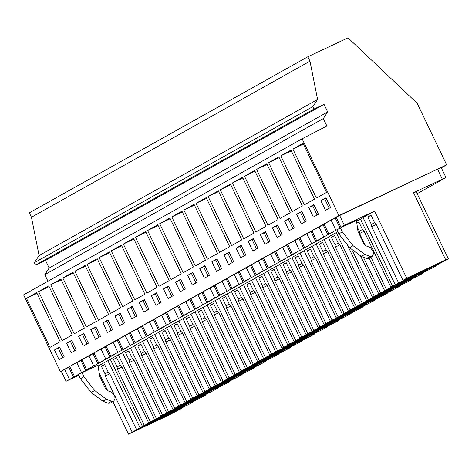 <?xml version="1.0" encoding="UTF-8"?>
<svg xmlns="http://www.w3.org/2000/svg" width="472" height="472" viewBox="0 0 472 472"><rect width="100%" height="100%" fill="white"/><g stroke="black" fill="none" stroke-linecap="round" stroke-linejoin="round"><path stroke-width="0.71" d="M441.32 167.831L446.665 164.84L417.195 103.327L348.029 37.837L307.85 56.746L29.329 212.831L31.447 217.25L39.087 255.541L34.373 262.686L35.53 265.099L45.501 260.402L49.159 268.043L44.805 274.645L47.955 281.223M60.386 371.647L338.908 215.562L302.121 138.792L23.6 294.87L60.386 371.647L61.301 371.216M44.805 274.645L323.326 118.56L326.889 126L302.121 138.792M49.159 268.043L327.68 111.958L323.326 118.56M45.501 260.402L324.022 104.318L327.68 111.958M35.53 265.099L314.051 109.014L324.022 104.318M34.373 262.686L312.895 106.601L314.051 109.014M39.087 255.541L317.609 99.456L312.895 106.601M31.447 217.25L309.968 61.171L317.609 99.456M307.85 56.746L309.968 61.171M338.908 215.562L446.665 164.84M78.783 375.275L66.104 381.246L61.295 371.204L69.862 366.785M66.104 381.246L78.499 374.679L80.423 378.703L83.939 376.733L82.01 372.715L74.529 376.526L69.714 366.484L81.969 360M74.529 376.526L90.854 367.753L86.636 369.741L81.827 359.699L94.081 353.215M86.636 369.741L102.967 360.968L98.748 362.956L93.934 352.914L106.188 346.424M98.748 362.956L115.074 354.183L110.855 356.171L106.047 346.129L118.301 339.639M110.855 356.171L127.186 347.398L122.968 349.38L118.153 339.344L130.408 332.854M122.968 349.38L139.293 340.613L135.075 342.595L130.266 332.553L142.52 326.069M135.075 342.595L151.406 333.822L147.187 335.81L142.373 325.768L154.627 319.284M147.187 335.81L163.513 327.037L159.294 329.025L154.486 318.983L166.734 312.493M159.294 329.025L175.625 320.252L171.407 322.24L166.592 312.198L178.847 305.708M171.407 322.24L187.732 313.467L183.514 315.449L178.705 305.413L190.953 298.923M183.514 315.449L199.845 306.682L195.626 308.664L190.812 298.623L203.066 292.138M195.626 308.664L211.952 299.891L207.733 301.879L202.925 291.838L215.173 285.353M207.733 301.879L224.064 293.106L219.846 295.094L215.031 285.053L227.286 278.563M219.846 295.094L236.171 286.321L231.953 288.309L227.144 278.268L239.392 271.778M231.953 288.309L248.278 279.536L244.065 281.518L239.251 271.483L251.505 264.993M244.065 281.518L260.391 272.751L256.172 274.733L251.364 264.692L263.612 258.208M256.172 274.733L272.497 265.96L268.279 267.948L263.47 257.907L275.725 251.423M268.279 267.948L284.61 259.175L280.392 261.163L275.583 251.122L287.832 244.632M280.392 261.163L296.717 252.39L292.498 254.378L287.69 244.337L299.944 237.847M292.498 254.378L308.83 245.605L304.611 247.588L299.803 237.552L312.051 231.062M304.611 247.588L320.936 238.82L316.718 240.803L311.909 230.761L324.164 224.277M316.718 240.803L333.049 232.029L328.831 234.018L324.022 223.976L336.271 217.492M340.406 227.911L342.33 231.929L353.074 245.7L364.797 254.438L370.066 256.461L372.19 256.32L373.435 253.8L373.151 251.281L370.237 247.481L366.343 245.983L363.859 243.67L358 231.451L356.431 220.365L340.406 227.911L345.156 225.244L340.937 227.233L336.129 217.191L437.52 169.159L442.329 179.195L441.556 179.631L445.975 177.549L441.167 167.507L437.544 169.212M60.162 341.681L36.663 292.634L26.491 298.333L49.991 347.386L60.162 341.681M59.083 359.629L64.168 356.779L59.543 347.127L54.457 349.976L59.083 359.629M278.132 219.533L267.96 225.232L244.461 176.186L254.632 170.48L278.132 219.533M282.138 234.625L277.518 224.979L272.433 227.828L277.052 237.475L282.138 234.625M232.354 182.971L242.525 177.271L266.025 226.318L255.853 232.017L232.354 182.971L242.879 178.015M260.32 234.613L264.945 244.26L270.031 241.41L265.406 231.764L260.32 234.613L264.155 232.808L268.651 242.189M302.351 205.957L292.18 211.662L268.68 162.61L278.852 156.91L302.351 205.957M296.652 214.253L301.272 223.905L306.357 221.055L301.738 211.403L296.652 214.253L300.487 212.447L304.977 221.828M290.245 212.748L280.073 218.447L256.573 169.395L266.745 163.695L290.245 212.748M284.539 221.043L289.165 230.69L294.251 227.84L289.625 218.194L284.539 221.043L288.374 219.238L292.87 228.613M99.144 257.618L109.321 251.918L132.821 300.965L122.649 306.664L99.144 257.618L109.675 252.662M127.115 309.26L131.741 318.913L136.827 316.063L132.201 306.411L127.115 309.26L130.95 307.455L135.446 316.836M120.708 307.75L110.536 313.455L87.037 264.403L97.208 258.703L120.708 307.75M124.714 322.848L120.094 313.196L115.009 316.045L119.628 325.698L124.714 322.848M123.363 244.048L133.535 238.342L157.04 287.395L146.863 293.094L123.363 244.048L133.895 239.092M161.046 302.487L156.421 292.841L151.335 295.69L155.961 305.337L161.046 302.487M111.256 250.833L121.428 245.133L144.928 294.18L134.756 299.879L111.256 250.833L121.782 245.877M148.934 309.272L144.314 299.626L139.222 302.475L143.848 312.122L148.934 309.272M50.71 284.763L60.882 279.064L84.382 328.111L74.21 333.81L50.71 284.763L61.236 279.808M88.388 343.203L83.762 333.556L78.676 336.406L83.302 346.053L88.388 343.203M38.598 291.548L48.769 285.849L72.269 334.896L62.097 340.595L38.598 291.548L49.129 286.592M66.57 343.191L71.189 352.844L76.275 349.994L71.656 340.341L66.57 343.191L70.405 341.386L74.895 350.767M108.601 314.541L98.43 320.24L74.924 271.188L85.102 265.488L108.601 314.541M102.896 322.836L107.522 332.483L112.607 329.633L107.982 319.986L102.896 322.836L106.731 321.031L111.227 330.406M96.489 321.326L86.317 327.025L62.817 277.978L72.989 272.273L96.489 321.326M90.789 329.621L95.409 339.268L100.495 336.418L95.875 326.772L90.789 329.621L94.624 327.816L99.114 337.191M229.693 246.679L219.521 252.378L196.022 203.326L206.193 197.626L229.693 246.679M233.699 261.771L229.079 252.125L223.993 254.974L228.613 264.621L233.699 261.771M183.915 210.117L194.086 204.411L217.586 253.464L207.415 259.163L183.915 210.117L194.44 205.161M211.881 261.759L216.506 271.406L221.592 268.556L216.967 258.91L211.881 261.759L215.716 259.954L220.212 269.329M253.912 233.103L243.741 238.802L220.241 189.756L230.413 184.056L253.912 233.103M248.213 241.398L252.833 251.051L257.918 248.201L253.299 238.549L248.213 241.398L252.048 239.593L256.538 248.974M241.806 239.888L231.634 245.593L208.134 196.541L218.306 190.841L241.806 239.888M236.1 248.183L240.726 257.836L245.812 254.986L241.186 245.334L236.1 248.183L239.935 246.378L244.431 255.759M181.26 273.819L171.082 279.524L147.583 230.472L157.754 224.772L181.26 273.819M175.554 282.114L180.174 291.767L185.266 288.917L180.64 279.265L175.554 282.114L179.389 280.315L183.879 289.69M169.147 280.61L158.975 286.309L135.476 237.257L145.647 231.557L169.147 280.61M173.153 295.702L168.533 286.056L163.442 288.905L168.067 298.552L173.153 295.702M171.802 216.902L181.974 211.202L205.473 260.249L195.302 265.948L171.802 216.902L182.334 211.946M209.485 275.341L204.86 265.695L199.774 268.544L204.394 278.191L209.485 275.341M159.695 223.687L169.867 217.987L193.367 267.034L183.195 272.733L159.695 223.687L170.221 218.731M187.661 275.329L192.287 284.982L197.373 282.132L192.747 272.48L187.661 275.329L191.496 273.524L195.992 282.905M313.845 204.618L308.759 207.468L313.384 217.12L318.47 214.27L313.845 204.618M280.793 155.825L304.292 204.872L314.464 199.172L290.964 150.125L280.793 155.825L291.318 150.869M326.571 192.387L303.071 143.34L292.9 149.04L316.399 198.087L326.571 192.387M325.957 197.833L320.871 200.683L325.491 210.329L330.577 207.479L325.957 197.833M417.148 193.703L445.975 177.549M114.661 395.548L132.172 432.098L128.49 434.163L167.477 415.814L181.407 408.551L178.357 409.714L180.162 408.705A26.532 0.555 154.4 0 0 193.709 401.654A26.532 0.555 154.4 0 0 190.658 402.817L192.269 401.92A26.532 0.555 154.4 0 0 205.822 394.869A26.532 0.555 154.4 0 0 202.771 396.032L204.382 395.129A26.532 0.555 154.4 0 0 217.928 388.078A26.532 0.555 154.4 0 0 214.878 389.247L216.489 388.344A26.532 0.555 154.4 0 0 230.041 381.293A26.532 0.555 154.4 0 0 226.991 382.462L228.601 381.559A26.532 0.555 154.4 0 0 242.148 374.508A26.532 0.555 154.4 0 0 239.097 375.677L240.708 374.774A26.532 0.555 154.4 0 0 254.26 367.723A26.532 0.555 154.4 0 0 251.21 368.886L252.815 367.989A26.532 0.555 154.4 0 0 266.367 360.938A26.532 0.555 154.4 0 0 263.317 362.101L264.928 361.198A26.532 0.555 154.4 0 0 278.48 354.147A26.532 0.555 154.4 0 0 275.43 355.316L277.034 354.413A26.532 0.555 154.4 0 0 290.587 347.362A26.532 0.555 154.4 0 0 287.536 348.531L289.147 347.628A26.532 0.555 154.4 0 0 302.699 340.577A26.532 0.555 154.4 0 0 299.649 341.746L301.254 340.843A26.532 0.555 154.4 0 0 314.806 333.792A26.532 0.555 154.4 0 0 311.756 334.955L313.367 334.058A26.532 0.555 154.4 0 0 326.919 327.007A26.532 0.555 154.4 0 0 323.869 328.17L325.473 327.267A26.532 0.555 154.4 0 0 339.026 320.217A26.532 0.555 154.4 0 0 335.976 321.385L337.586 320.482A26.532 0.555 154.4 0 0 351.138 313.432A26.532 0.555 154.4 0 0 348.088 314.6L349.693 313.697A26.532 0.555 154.4 0 0 363.245 306.647A26.532 0.555 154.4 0 0 360.195 307.815L361.806 306.912A26.532 0.555 154.4 0 0 375.358 299.862A26.532 0.555 154.4 0 0 372.308 301.024L373.912 300.127A26.532 0.555 154.4 0 0 387.465 293.077A26.532 0.555 154.4 0 0 384.414 294.239L386.025 293.336A26.532 0.555 154.4 0 0 399.577 286.286A26.532 0.555 154.4 0 0 396.527 287.454L398.132 286.551A26.532 0.555 154.4 0 0 411.684 279.501A26.532 0.555 154.4 0 0 408.634 280.669L410.245 279.766A26.532 0.555 154.4 0 0 423.797 272.716A26.532 0.555 154.4 0 0 420.747 273.884L422.351 272.981A26.532 0.555 154.4 0 0 435.904 265.931A26.532 0.555 154.4 0 0 432.853 267.093L448.4 258.927L445.733 259.877L406.746 278.232L374.573 211.09L344.359 225.315L339.551 215.273M128.49 434.163L112.896 401.625M107.645 390.657L99.132 372.892M69.443 379.376L64.629 369.34M73.661 377.393L68.847 367.352M81.55 372.591L76.741 362.549M54.457 349.976L58.292 348.177L62.788 357.552M59.673 347.398L58.292 348.177M26.491 298.333L37.017 293.377M442.329 179.195L413.56 192.741L445.733 259.877M448.4 258.927L416.233 191.785L413.584 192.777M398.586 282.805L371.706 226.696L371.346 224.342L367.8 216.949L370.974 215.167L374.52 222.566L376.09 224.235L402.97 280.344L409.726 277.164L395.212 284.693L363.045 217.551L374.573 211.09M340.937 227.233L344.359 225.315M328.831 234.018L340.07 228.094L336.896 229.876L338.819 233.9L349.563 247.67L361.286 256.402L366.555 258.432L368.679 258.29L372.19 256.32M82.01 372.715L98.034 365.169L99.604 376.255L105.462 388.474L107.946 390.786L111.84 392.285L114.755 396.085L115.038 398.604L113.793 401.123L110.283 403.094L108.159 403.236L102.89 401.206L91.167 392.474L80.423 378.703M98.152 365.995L110.342 359.387M395.212 284.693L399.719 282.575L390.857 287.135L397.613 283.955L386.474 289.59L384.621 290.628L387.164 289.607L378.75 293.92L385.506 290.74L374.367 296.375L372.508 297.419L376.019 295.855L373.895 297.047L366.638 300.705L373.393 297.525L354.531 307.49L361.286 304.31L356.903 306.771L350.147 309.951L348.289 310.989L351.799 309.425L349.675 310.617L342.418 314.275L349.174 311.095L344.79 313.555L330.312 321.066L337.067 317.886L325.928 323.521L324.069 324.559L327.58 322.995L325.456 324.187L318.199 327.851L324.954 324.671L313.815 330.306L311.962 331.35L315.473 329.786L306.092 334.636L312.847 331.456L301.708 337.091L299.85 338.135L302.399 337.114L293.979 341.421L300.735 338.241L296.351 340.701L289.596 343.882L287.743 344.92L290.286 343.899L281.873 348.206L288.628 345.026L284.244 347.486L269.766 354.997L276.521 351.817L263.523 358.49L266.066 357.469L257.653 361.782L264.408 358.602L253.269 364.236L251.411 365.281L254.921 363.717L252.797 364.909L245.546 368.567L252.302 365.387L241.162 371.022L239.304 372.066L241.847 371.045L233.433 375.352L240.189 372.172L235.805 374.632L229.05 377.812L227.191 378.851L229.74 377.83L221.327 382.137L228.082 378.957L223.698 381.417L209.214 388.928L215.969 385.748L211.586 388.202L202.972 392.421L205.521 391.4L197.107 395.713L203.863 392.533L192.723 398.167L190.865 399.212L194.375 397.648L184.994 402.498L191.75 399.318L172.888 409.283L179.643 406.103L175.26 408.563L168.504 411.743L166.645 412.782L170.156 411.218L168.032 412.41L160.775 416.068L167.53 412.888L163.147 415.348L148.668 422.859L155.424 419.679L151.04 422.133L142.426 426.352L110.259 359.216L122.484 352.672M154.533 419.567L122.366 352.425L134.597 345.887M166.645 412.782L134.479 345.64L146.703 339.102M178.752 405.997L146.585 338.855L158.816 332.312M190.865 399.212L158.698 332.07L170.923 325.527M202.972 392.421L170.805 325.285L183.036 318.742M215.084 385.636L182.918 318.494L195.142 311.957M227.191 378.851L195.024 311.709L207.249 305.172M239.304 372.066L207.137 304.924L219.362 298.381M251.411 365.281L219.244 298.139L231.469 291.596M263.523 358.49L231.357 291.354L243.582 284.811M275.63 351.705L243.463 284.563L255.688 278.026M287.743 344.92L255.57 277.778L267.801 271.241M299.85 338.135L267.683 270.993L279.908 264.45M311.962 331.35L279.79 264.208L292.02 257.665M324.069 324.559L291.902 257.423L304.127 250.88M336.182 317.774L304.009 250.632L316.24 244.095M348.289 310.989L316.122 243.847L328.347 237.31M360.401 304.204L328.229 237.062L337.816 231.805M356.549 221.191L363.115 217.71M107.852 360.561L140.019 427.703L136.555 429.644L109.675 373.535L108.106 371.865L104.56 364.467L101.391 366.243L104.931 373.641L105.291 375.989L113.799 393.748M402.97 280.344L406.746 278.232M142.426 426.352L144.462 425.449M140.019 427.703L144.526 425.585M132.172 432.098L143.311 426.464L136.555 429.644M152.733 422.647A17.387 0.366 154.4 0 0 173.141 412.487A17.387 0.366 154.4 0 0 162.179 417.354A17.387 0.366 154.4 0 0 141.771 427.514A17.387 0.366 154.4 0 0 152.733 422.647M189.065 402.291A17.387 0.366 154.4 0 0 209.468 392.126A17.387 0.366 154.4 0 0 198.511 396.993A17.387 0.366 154.4 0 0 178.103 407.159A17.387 0.366 154.4 0 0 189.065 402.291M174.292 410.569A17.387 0.366 154.4 0 0 153.884 420.729A17.387 0.366 154.4 0 0 164.846 415.861A17.387 0.366 154.4 0 0 185.248 405.702A17.387 0.366 154.4 0 0 174.292 410.569M237.505 375.146A17.387 0.366 154.4 0 0 257.907 364.986A17.387 0.366 154.4 0 0 246.945 369.853A17.387 0.366 154.4 0 0 226.542 380.013A17.387 0.366 154.4 0 0 237.505 375.146M346.489 314.069A17.387 0.366 154.4 0 0 366.892 303.909A17.387 0.366 154.4 0 0 355.935 308.776A17.387 0.366 154.4 0 0 335.527 318.936A17.387 0.366 154.4 0 0 346.489 314.069M404.374 281.631A17.387 0.366 154.4 0 0 383.966 291.79A17.387 0.366 154.4 0 0 394.928 286.923A17.387 0.366 154.4 0 0 415.331 276.763A17.387 0.366 154.4 0 0 404.374 281.631M273.831 354.785A17.387 0.366 154.4 0 0 294.239 344.625A17.387 0.366 154.4 0 0 283.277 349.492A17.387 0.366 154.4 0 0 262.869 359.652A17.387 0.366 154.4 0 0 273.831 354.785M295.383 342.707A17.387 0.366 154.4 0 0 274.981 352.867A17.387 0.366 154.4 0 0 285.938 348A17.387 0.366 154.4 0 0 306.346 337.84A17.387 0.366 154.4 0 0 295.383 342.707M358.596 307.284A17.387 0.366 154.4 0 0 379.004 297.124A17.387 0.366 154.4 0 0 368.042 301.991A17.387 0.366 154.4 0 0 347.64 312.151A17.387 0.366 154.4 0 0 358.596 307.284M370.709 300.499A17.387 0.366 154.4 0 0 391.111 290.333A17.387 0.366 154.4 0 0 380.155 295.201A17.387 0.366 154.4 0 0 359.747 305.366A17.387 0.366 154.4 0 0 370.709 300.499M392.262 288.416A17.387 0.366 154.4 0 0 371.859 298.575A17.387 0.366 154.4 0 0 382.816 293.708A17.387 0.366 154.4 0 0 403.224 283.548A17.387 0.366 154.4 0 0 392.262 288.416M322.27 327.639A17.387 0.366 154.4 0 0 342.672 317.479A17.387 0.366 154.4 0 0 331.716 322.346A17.387 0.366 154.4 0 0 311.308 332.506A17.387 0.366 154.4 0 0 322.27 327.639M343.822 315.562A17.387 0.366 154.4 0 0 323.42 325.721A17.387 0.366 154.4 0 0 334.377 320.854A17.387 0.366 154.4 0 0 354.785 310.694A17.387 0.366 154.4 0 0 343.822 315.562M186.399 403.784A17.387 0.366 154.4 0 0 165.991 413.944A17.387 0.366 154.4 0 0 176.953 409.077A17.387 0.366 154.4 0 0 197.361 398.917A17.387 0.366 154.4 0 0 186.399 403.784M210.618 390.208A17.387 0.366 154.4 0 0 190.21 400.368A17.387 0.366 154.4 0 0 201.172 395.501A17.387 0.366 154.4 0 0 221.58 385.341A17.387 0.366 154.4 0 0 210.618 390.208M222.725 383.423A17.387 0.366 154.4 0 0 202.323 393.583A17.387 0.366 154.4 0 0 213.285 388.716A17.387 0.366 154.4 0 0 233.687 378.556A17.387 0.366 154.4 0 0 222.725 383.423M234.838 376.638A17.387 0.366 154.4 0 0 214.43 386.798A17.387 0.366 154.4 0 0 225.392 381.931A17.387 0.366 154.4 0 0 245.8 371.771A17.387 0.366 154.4 0 0 234.838 376.638M407.035 280.138A17.387 0.366 154.4 0 0 427.443 269.978A17.387 0.366 154.4 0 0 416.481 274.846A17.387 0.366 154.4 0 0 396.079 285.005A17.387 0.366 154.4 0 0 407.035 280.138M428.594 268.061A17.387 0.366 154.4 0 0 408.186 278.22A17.387 0.366 154.4 0 0 419.148 273.353A17.387 0.366 154.4 0 0 439.55 263.193A17.387 0.366 154.4 0 0 428.594 268.061M249.611 368.361A17.387 0.366 154.4 0 0 270.019 358.195A17.387 0.366 154.4 0 0 259.057 363.062A17.387 0.366 154.4 0 0 238.649 373.228A17.387 0.366 154.4 0 0 249.611 368.361M310.157 334.43A17.387 0.366 154.4 0 0 330.565 324.264A17.387 0.366 154.4 0 0 319.603 329.132A17.387 0.366 154.4 0 0 299.201 339.297A17.387 0.366 154.4 0 0 310.157 334.43M307.496 335.922A17.387 0.366 154.4 0 0 287.088 346.082A17.387 0.366 154.4 0 0 298.05 341.215A17.387 0.366 154.4 0 0 318.458 331.055A17.387 0.366 154.4 0 0 307.496 335.922M271.164 356.277A17.387 0.366 154.4 0 0 250.762 366.437A17.387 0.366 154.4 0 0 261.718 361.57A17.387 0.366 154.4 0 0 282.126 351.41A17.387 0.366 154.4 0 0 271.164 356.277M83.939 376.733L94.683 390.503L106.401 399.241L111.675 401.265L113.793 401.123M138.927 428.918L138.774 428.6M105.291 375.989L109.811 373.812M104.931 373.641L108.265 372.036M101.391 366.243L104.66 364.667M335.852 230.082L331.043 220.04M340.07 228.094L335.262 218.058M342.33 231.929L338.819 233.9M320.871 200.683L324.707 198.877L329.196 208.258M326.087 198.104L324.707 198.877M292.9 149.04L303.431 144.084M405.342 279.625L405.188 279.3M371.706 226.696L376.219 224.519M371.346 224.342L374.679 222.737M367.8 216.949L371.069 215.368M71.785 340.613L70.405 341.386M85.768 370.608L80.96 360.567M93.662 365.806L88.848 355.764M150.415 421.874L118.248 354.737M148.668 422.859L121.782 366.75L120.212 365.074L116.672 357.682L113.498 359.457L117.044 366.856L117.398 369.204L144.285 425.313M151.04 422.133L150.887 421.815M117.398 369.204L121.918 367.027M117.044 366.856L120.378 365.245M113.498 359.457L116.767 357.882M78.676 336.406L82.511 334.601L87.007 343.982M83.892 333.828L82.511 334.601M97.881 363.818L93.067 353.782M105.769 359.021L100.961 348.979M162.527 415.089L130.36 347.947M160.775 416.068L133.895 359.959L132.325 358.289L128.779 350.891L125.605 352.672L129.151 360.071L129.511 362.419L156.391 418.528M163.147 415.348L162.993 415.024M129.511 362.419L134.024 360.242M129.151 360.071L132.484 358.46M125.605 352.672L128.88 351.097M96.005 327.043L94.624 327.816M62.817 277.978L73.349 273.022M109.988 357.033L105.179 346.991M117.882 352.23L113.068 342.194M174.634 408.304L142.467 341.162M172.888 409.283L146.001 353.174L144.432 351.504L140.892 344.106L137.718 345.882L141.264 353.28L141.618 355.634L168.504 411.743M175.26 408.563L175.106 408.239M141.618 355.634L146.137 353.457M141.264 353.28L144.597 351.675M137.718 345.882L140.986 344.306M108.112 320.258L106.731 321.031M74.924 271.188L85.456 266.232M122.1 350.248L117.286 340.206M129.989 345.445L125.18 335.409M186.747 401.519L154.58 334.377M184.994 402.498L158.114 346.389L156.545 344.719L152.999 337.321L149.825 339.097L153.37 346.495L153.73 348.843L180.611 404.952M187.366 401.772L187.213 401.454M153.73 348.843L158.244 346.666M153.37 346.495L156.704 344.89M149.825 339.097L153.099 337.521M115.009 316.045L118.844 314.246L123.334 323.621M120.224 313.467L118.844 314.246M87.037 264.403L97.562 259.447M134.207 343.463L129.399 333.421M142.101 338.66L137.287 328.618M198.854 394.734L166.687 327.592M197.107 395.713L170.221 339.604L168.651 337.934L165.112 330.536L161.937 332.312L165.483 339.71L165.837 342.058L192.723 398.167M199.479 394.987L199.326 394.669M165.837 342.058L170.357 339.881M165.483 339.71L168.817 338.105M161.937 332.312L165.206 330.736M132.331 306.682L130.95 307.455M146.32 336.678L141.506 326.636M154.208 331.875L149.4 321.833M210.966 387.943L178.799 320.807M209.214 388.928L182.334 332.819L180.764 331.143L177.218 323.751L174.044 325.527L177.59 332.925L177.95 335.273L204.83 391.382M211.586 388.202L211.432 387.884M177.95 335.273L182.463 333.096M177.59 332.925L180.923 331.314M174.044 325.527L177.313 323.951M139.222 302.475L143.057 300.67L147.553 310.051M144.444 299.897L143.057 300.67M158.427 329.887L153.618 319.851M166.321 325.09L161.507 315.048M223.073 381.158L190.906 314.016M221.327 382.137L194.44 326.028L192.871 324.358L189.331 316.96L186.157 318.742L189.703 326.14L190.057 328.488L216.943 384.597M223.698 381.417L223.545 381.093M190.057 328.488L194.576 326.311M189.703 326.14L193.036 324.529M186.157 318.742L189.425 317.166M151.335 295.69L155.17 293.885L159.66 303.26M156.551 293.112L155.17 293.885M170.54 323.102L165.725 313.06M178.428 318.299L173.619 308.263M235.186 374.373L203.013 307.231M233.433 375.352L206.553 319.243L204.984 317.573L201.438 310.175L198.264 311.951L201.809 319.349L202.169 321.703L229.05 377.812M235.805 374.632L235.652 374.308M202.169 321.703L206.683 319.526M201.809 319.349L205.143 317.744M198.264 311.951L201.532 310.375M163.442 288.905L167.277 287.1L171.773 296.475M168.663 286.327L167.277 287.1M135.476 237.257L146.001 232.301M182.646 316.317L177.838 306.275M190.54 311.514L185.726 301.478M247.293 367.588L215.126 300.446M245.546 368.567L218.66 312.458L217.09 310.788L213.545 303.39L210.376 305.166L213.922 312.564L214.276 314.912L241.162 371.022M247.918 367.841L247.765 367.523M214.276 314.912L218.796 312.735M213.922 312.564L217.256 310.959M210.376 305.166L213.645 303.59M180.77 279.536L179.389 280.315M147.583 230.472L158.114 225.516M194.759 309.532L189.945 299.49M202.647 304.729L197.839 294.687M259.405 360.803L227.233 293.661M257.653 361.782L230.773 305.673L229.203 304.003L225.657 296.605L222.483 298.381L226.029 305.779L226.389 308.127L253.269 364.236M260.025 361.056L259.871 360.738M226.389 308.127L230.902 305.95M226.029 305.779L229.362 304.174M222.483 298.381L225.752 296.805M192.877 272.751L191.496 273.524M206.866 302.747L202.057 292.705M214.76 297.944L209.946 287.902M271.512 354.012L239.345 286.876M269.766 354.997L242.879 298.888L241.31 297.212L237.764 289.814L234.596 291.596L238.136 298.994L238.496 301.342L265.382 357.452M272.137 354.271L271.978 353.953M238.496 301.342L243.015 299.165M238.136 298.994L241.469 297.384M234.596 291.596L237.864 290.02M199.774 268.544L203.609 266.739L208.099 276.12M204.99 265.966L203.609 266.739M218.973 295.956L214.164 285.92M226.867 291.159L222.058 281.117M283.625 347.227L251.452 280.085M281.873 348.206L254.992 292.097L253.423 290.428L249.877 283.029L246.703 284.811L250.248 292.209L250.608 294.558L277.489 350.666M284.244 347.486L284.091 347.162M250.608 294.558L255.122 292.38M250.248 292.209L253.582 290.599M246.703 284.811L249.971 283.235M217.096 259.181L215.716 259.954M231.085 289.171L226.277 279.129M238.974 284.368L234.165 274.332M295.732 340.442L263.565 273.3M293.979 341.421L267.099 285.312L265.529 283.642L261.984 276.244L258.815 278.02L262.355 285.418L262.715 287.772L289.596 343.882M296.351 340.701L296.198 340.377M262.715 287.772L267.235 285.595M262.355 285.418L265.689 283.814M258.815 278.02L262.084 276.445M223.993 254.974L227.828 253.169L232.318 262.544M229.209 252.396L227.828 253.169M196.022 203.326L206.553 198.37M243.192 282.386L238.384 272.344M251.086 277.583L246.278 267.541M307.844 333.657L275.672 266.515M306.092 334.636L279.212 278.527L277.642 276.857L274.096 269.459L270.922 271.235L274.468 278.633L274.828 280.982L301.708 337.091M308.464 333.911L308.31 333.592M274.828 280.982L279.341 278.805M274.468 278.633L277.801 277.029M270.922 271.235L274.191 269.659M241.316 245.605L239.935 246.378M208.134 196.541L218.66 191.585M255.305 275.601L250.496 265.559M263.193 270.798L258.385 260.756M319.951 326.872L287.784 259.73M318.199 327.851L291.318 271.742L289.749 270.072L286.203 262.674L283.035 264.45L286.575 271.848L286.935 274.197L313.815 330.306M320.571 327.125L320.417 326.807M286.935 274.197L291.454 272.019M286.575 271.848L289.908 270.244M283.035 264.45L286.303 262.875M253.429 238.82L252.048 239.593M220.241 189.756L230.773 184.8M267.412 268.81L262.603 258.774M275.306 264.013L270.497 253.971M332.064 320.081L299.891 252.945M330.312 321.066L303.431 264.957L301.862 263.282L298.316 255.883L295.142 257.665L298.688 265.063L299.047 267.412L325.928 323.521M332.683 320.341L332.53 320.022M299.047 267.412L303.561 265.234M298.688 265.063L302.021 263.453M295.142 257.665L298.41 256.089M265.535 232.035L264.155 232.808M279.524 262.025L274.716 251.989M287.413 257.228L282.604 247.186M344.171 313.296L312.004 246.154M342.418 314.275L315.538 258.166L313.968 256.497L310.423 249.098L307.254 250.88L310.794 258.278L311.154 260.627L338.035 316.736M344.79 313.555L344.637 313.231M311.154 260.627L315.674 258.45M310.794 258.278L314.128 256.668M307.254 250.88L310.523 249.304M272.433 227.828L276.267 226.023L280.757 235.398M277.648 225.25L276.267 226.023M244.461 176.186L254.992 171.23M291.631 255.24L286.823 245.198M299.525 250.437L294.717 240.401M356.283 306.511L324.111 239.369M354.531 307.49L327.645 251.381L326.081 249.712L322.535 242.313L319.361 244.089L322.907 251.487L323.261 253.842L350.147 309.951M356.903 306.771L356.749 306.446M323.261 253.842L327.78 251.665M322.907 251.487L326.24 249.883M319.361 244.089L322.63 242.514M289.755 218.459L288.374 219.238M256.573 169.395L267.099 164.439M303.744 248.455L298.929 238.413M311.632 243.652L306.824 233.61M368.39 299.726L336.223 232.584M366.638 300.705L339.757 244.596L338.188 242.927L334.642 235.528L331.474 237.304L335.014 244.702L335.374 247.051L362.254 303.16M369.01 299.98L368.856 299.661M335.374 247.051L339.893 244.874M335.014 244.702L338.347 243.098M331.474 237.304L334.742 235.729M301.868 211.674L300.487 212.447M268.68 162.61L279.212 157.654M315.851 241.67L311.042 231.628M323.745 236.867L318.93 226.825M380.503 292.941L363.381 257.21M372.508 297.419L347.256 244.708M352.619 250.98L374.367 296.375M360.655 256.148L378.75 293.92M381.122 293.195L380.969 292.876M308.759 207.468L312.594 205.662L317.09 215.043M313.974 204.889L312.594 205.662M327.963 234.879L323.149 224.843M392.61 286.15L360.443 219.014M384.621 290.628L369.027 258.09M357.422 227.345L359.233 231.132L359.593 233.481L365.31 245.422M370.886 257.051L386.474 289.59M390.857 287.135L363.977 231.026L362.407 229.351L358.862 221.952L356.82 223.103M393.229 286.41L393.076 286.091M359.593 233.481L364.113 231.304M359.233 231.132L362.567 229.522M356.832 223.185L358.962 222.159M94.683 390.503L91.167 392.474M111.675 401.265L108.159 403.236M106.401 399.241L102.89 401.206M353.074 245.7L349.563 247.67M370.066 256.461L366.555 258.432M364.797 254.438L361.286 256.402M193.538 401.294L193.709 401.654M205.65 394.509L205.822 394.869M217.757 387.718L217.928 388.078M229.87 380.933L230.041 381.293M241.977 374.148L242.148 374.508M254.089 367.363L254.26 367.723M266.196 360.578L266.367 360.938M278.303 353.788L278.48 354.147M290.416 347.003L290.587 347.362M302.522 340.218L302.699 340.577M314.635 333.433L314.806 333.792M326.742 326.648L326.919 327.007M338.855 319.857L339.026 320.217M350.962 313.072L351.138 313.432M363.074 306.287L363.245 306.647M375.181 299.502L375.358 299.862M387.294 292.717L387.465 293.077M399.401 285.926L399.577 286.286M411.513 279.141L411.684 279.501M423.62 272.356L423.797 272.716M435.721 265.547L435.904 265.931"/></g></svg>
